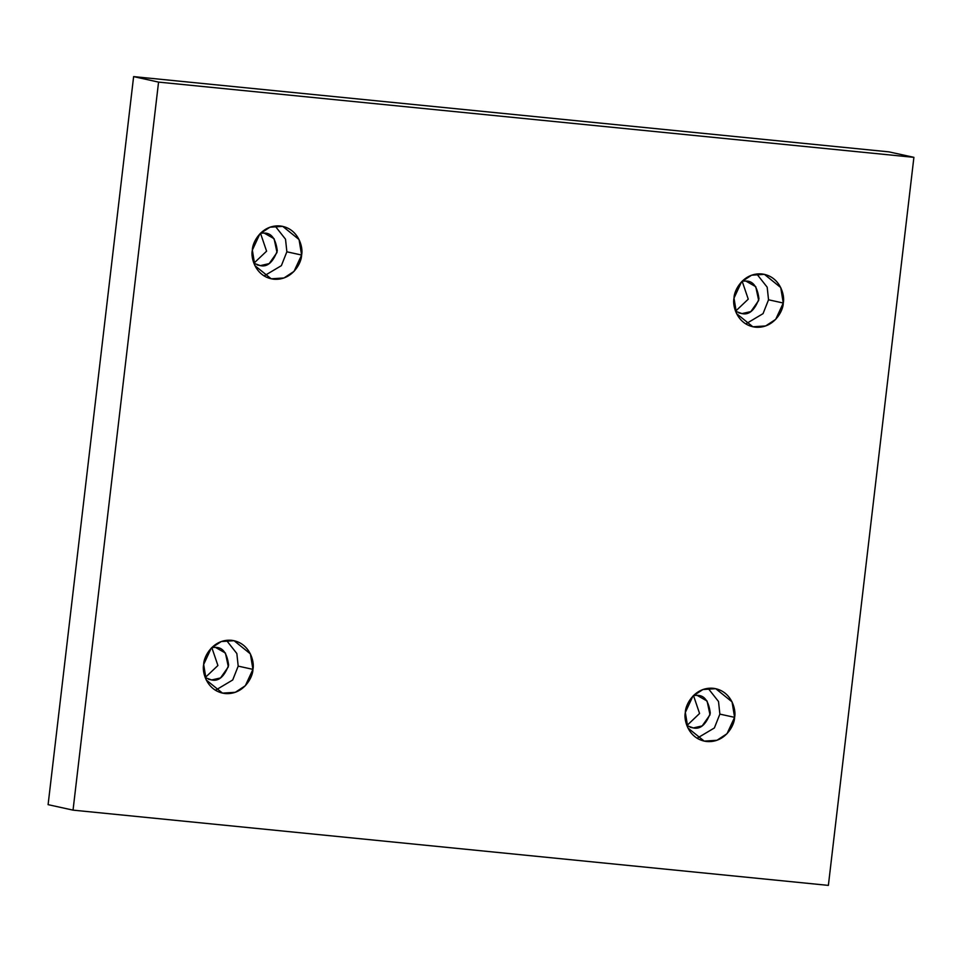 <?xml version="1.0" encoding="UTF-8"?>
<svg xmlns="http://www.w3.org/2000/svg" width="962" height="962" viewBox="0 0 962 962"><rect width="100%" height="100%" fill="white"/><g stroke="black" fill="none" stroke-linecap="round" stroke-linejoin="round"><path stroke-width="1.44" d="M734.006 298.112L736.543 313.6L752.861 326.779L765.656 325.95L775.685 319.372L783.272 303.03L768.53 299.783L763.046 313.648L745.778 323.917L763.046 313.648L768.53 299.783L767.183 287.181L756.769 273.99L767.183 287.181L768.53 299.783L783.272 303.03C783.345 310.918 773.785 328.655 755.507 327.2C737.325 325.024 732.106 305.808 734.006 298.112C733.934 290.223 743.494 272.486 761.772 273.93C779.954 276.118 785.172 295.334 783.272 303.03L780.723 287.542L764.405 274.35L751.623 275.192L741.582 281.77L734.006 298.112M745.815 281.048L742.183 281.157L745.815 281.048C753.042 280.832 757.419 286.76 758.958 298.821C754.653 310.317 749.001 315.235 741.991 313.6L738.804 312.903L741.991 313.6L750.865 311.58L758.681 300.481L755.759 286.688L745.815 281.048M735.557 311.279L741.991 313.6L735.557 311.279M685.329 712.445L687.878 727.933L704.196 741.113L716.979 740.283L727.019 733.693L734.595 717.351L719.865 714.117L714.369 727.969L697.101 738.239L714.369 727.969L719.865 714.117L718.518 701.514L708.092 688.311L718.518 701.514L719.865 714.117L734.595 717.351C734.667 725.24 725.107 742.989 706.829 741.534C688.648 739.357 683.429 720.141 685.329 712.445C685.257 704.557 694.817 686.808 713.095 688.263C731.276 690.439 736.495 709.667 734.595 717.351L732.058 701.875L715.74 688.684L702.945 689.513L692.917 696.103L685.329 712.445M697.137 695.382L693.518 695.49L697.137 695.382C704.364 695.165 708.741 701.094 710.281 713.155C705.976 724.639 700.324 729.569 693.313 727.933L690.127 727.236L693.313 727.933L702.188 725.913L710.004 714.814L707.082 701.021L697.137 695.382M686.88 725.613L693.313 727.933L686.88 725.613L699.578 713.491L693.482 695.526L699.578 713.491L686.868 725.564M203.667 664.465L206.205 679.954L222.523 693.133L235.317 692.303L245.346 685.714L252.934 669.372L238.191 666.125L232.708 679.99L215.44 690.259L232.708 679.99L238.191 666.125L236.844 653.523L226.431 640.331L236.844 653.523L238.191 666.125L252.934 669.372C253.006 677.26 243.446 695.009 225.168 693.554C206.986 691.377 201.767 672.161 203.667 664.465C203.595 656.577 213.155 638.828 231.433 640.283C249.615 642.46 254.834 661.676 252.934 669.372L250.385 653.883L234.067 640.704L221.284 641.534L211.243 648.123L203.667 664.465M215.476 647.402L211.844 647.51L215.476 647.402C222.703 647.186 227.08 653.102 228.619 665.175C224.314 676.659 218.663 681.589 211.652 679.954L208.465 679.256L211.652 679.954L220.526 677.933L228.343 666.834L225.421 653.042L215.476 647.402M205.219 677.633L211.652 679.954L205.219 677.633M252.345 250.132L254.882 265.62L271.2 278.8L283.982 277.97L294.023 271.38L301.599 255.038L286.868 251.803L281.373 265.656L264.105 275.926L281.373 265.656L286.868 251.803L285.522 239.201L275.096 225.998L285.522 239.201L286.868 251.803L301.599 255.038C301.671 262.927 292.111 280.676 273.845 279.22C255.651 277.044 250.433 257.828 252.345 250.132C252.26 242.244 261.832 224.495 280.098 225.95C298.292 228.126 303.511 247.354 301.599 255.038L299.062 239.562L282.744 226.371L269.961 227.2L259.92 233.79L252.345 250.132M264.153 233.069L260.522 233.177L264.153 233.069C271.368 232.852 275.757 238.78 277.284 250.841C272.992 262.325 267.328 267.256 260.329 265.62L257.143 264.923L260.329 265.62L269.192 263.6L277.008 252.501L274.098 238.708L264.153 233.069M253.896 263.299L260.329 265.62L253.896 263.299M888.96 151.864L913.9 157.347L828.378 885.389L73.04 810.136L158.562 82.107L913.9 157.347L888.96 151.864L133.622 76.611L158.562 82.107L133.622 76.611L48.1 804.653L73.04 810.136L48.1 804.653L133.622 76.611L888.96 151.864M828.378 885.389L913.9 157.347L158.562 82.107L73.04 810.136L828.378 885.389M735.533 311.231L748.256 299.158L742.147 281.193L748.256 299.158L735.533 311.231M205.195 677.573L217.917 665.512L211.808 647.546L217.917 665.512L205.195 677.573M253.872 263.251L266.594 251.178L260.486 233.213L266.594 251.178L253.872 263.251"/></g></svg>
